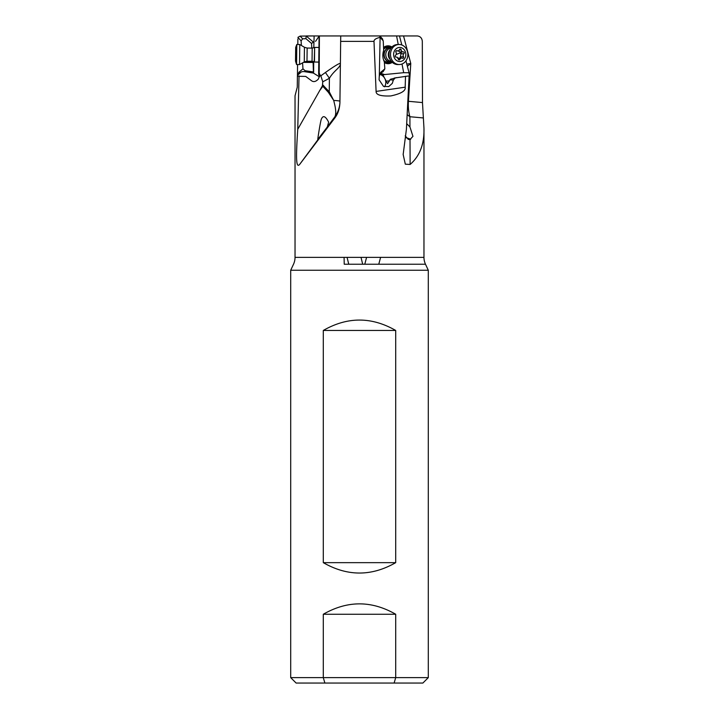 <?xml version="1.0" encoding="UTF-8"?>
<svg xmlns="http://www.w3.org/2000/svg" width="719" height="719" viewBox="0 0 719 719"><rect width="100%" height="100%" fill="white"/><g stroke="black" fill="none" stroke-linecap="round" stroke-linejoin="round"><path stroke-width="1.08" d="M379.992 73.626L380.378 73.158L384.494 74.56L382.921 75.028L387.577 83.683L390.516 79.243L394.965 78.101L393.302 80.115L389.905 79.728M380.836 72.215L380.378 73.158L383.074 71.738L384.836 68.844L380.836 72.215L379.326 75.144L379.075 79.764L383.506 86.397L388.727 86.595L392.313 83.35L393.302 80.115M384.836 68.844L384.341 61.879C382.598 58.32 382.373 54.455 383.676 50.294L383.227 40.839L382.265 38.844M383.074 71.738L381.259 72.295M327.693 35.95L370.68 35.95L327.693 35.95A5.419 5.419 0 0 0 327.693 35.95M391.244 61.951A8.125 7.046 -91.4 0 1 387.945 62.895A8.125 7.046 -91.4 0 1 384.234 61.681M383.658 48.254A8.125 7.046 -91.4 0 1 387.856 46.645A8.125 7.046 -91.4 0 1 390.902 47.445M391.442 47.544A7.316 6.336 88.6 0 0 390.093 47.409A7.316 6.336 88.6 0 0 387.954 47.885A7.316 6.336 88.6 0 0 384.054 56.127A7.316 6.336 88.6 0 0 390.435 62.032L387.927 62.086A7.316 6.336 -91.4 0 1 387.793 62.086A7.316 6.336 -91.4 0 1 383.649 60.315M383.703 49.117A7.316 6.336 -91.4 0 1 387.577 47.463A7.316 6.336 -91.4 0 1 387.712 47.463M388.215 63.703A8.943 7.747 88.6 0 0 390.723 63.119A8.943 7.747 88.6 0 0 392.188 62.247M391.828 47.103A8.943 7.747 88.6 0 0 387.793 45.836M392.277 62.328A8.943 7.747 -91.4 0 1 390.929 63.11A8.943 7.747 -91.4 0 1 388.314 63.703A8.943 7.747 -91.4 0 1 384.485 62.643M383.613 47.454A8.943 7.747 -91.4 0 1 385.276 46.42A8.943 7.747 -91.4 0 1 387.892 45.836A8.943 7.747 -91.4 0 1 391.918 47.014M406.702 123.659L409.947 126.966L412.958 136.349L410.01 139.522L410.127 164.462C419.788 156.104 424.399 144.034 423.967 128.261L423.967 257.357A16.249 16.249 0 0 0 425.486 264.224L428.299 270.254L290.701 270.254L293.514 264.224A16.249 16.249 0 0 0 295.033 257.357L295.033 95.807L297.262 87.188L297.396 76.268L305.728 76.421L311.839 80.968C313.879 82.218 316.081 81.544 318.445 78.937L319.856 74.587L320.836 75.819L325.428 72.493C334.686 65.923 339.674 62.921 340.411 63.497C340.527 67.775 334.11 70.237 329.41 78.29L325.437 72.511M320.845 75.828L322.768 81.813L329.41 78.29L329.248 91.762L333.733 100.453L328.322 92.284L322.409 85.831L297.747 129.276L299.041 75.881M322.768 81.813L322.409 85.831M340.743 35.95L319.398 35.95L319.2 72.754L318.652 72.691L319.101 35.95L306.213 35.95L305.89 38.637L302.663 38.844L301.09 40.839L301.405 45.486M319.874 74.992L319.2 72.754M320.404 35.95L314.14 35.95L313.781 47.831M297.792 75.028L300.03 73.158L298.942 72.215L297.675 75.396M302.573 62.859L302.969 68.844L305.081 70.687L305.09 71.738C302.573 71.298 300.884 71.765 300.03 73.158M302.969 68.844L298.942 72.215M305.081 70.687L313.421 71.954L313.08 61.403M305.09 71.738L313.349 73.059L313.421 71.954M311.821 48.101L311.507 43.437L313.817 41.936M313.691 61.618L313.637 72.295M311.507 43.437L305.89 38.637M301.09 40.839L297.9 37.37L300.147 36.103L314.14 35.95M297.882 38.862L297.81 44.497M297.567 64.539L297.432 76.133M319.542 76.897L313.349 73.059M319.721 76.286L318.661 74.56L318.652 72.691M319.569 35.95L321.869 35.95M344.086 257.357L344.221 264.224L425.486 264.224L378.787 264.224L380.594 257.357M290.701 270.254L290.701 677.631L323.298 677.631L324.88 683.05L296.12 683.05L422.88 683.05L394.12 683.05L395.702 677.631L323.298 677.631L323.298 614.251L395.702 614.251C371.57 600.41 347.439 600.41 323.298 614.251M422.88 683.05L428.299 677.631L428.299 270.254L428.299 677.631L395.702 677.631L395.702 614.251M323.298 330.452L395.702 330.452C371.57 316.612 347.439 316.612 323.298 330.452L323.298 562.653L395.702 562.653L395.702 330.452M323.298 562.653C347.43 576.494 371.561 576.494 395.702 562.653M315.533 41.369L319.092 36.157M328.322 92.284L329.248 91.762L322.66 84.842M339.961 101.298A10.839 0.854 0.7 0 0 333.733 100.453L334.272 102.835C335.989 109.504 336.195 114.141 334.883 116.73A27.088 27.007 -178.4 0 0 339.934 102.152M380.099 37.379L379.812 36.103L379.057 35.95L340.725 35.95L339.925 102.574C339.647 108.767 337.948 113.89 334.847 117.952L299.625 164.462C296.444 167.949 295.626 161.451 297.747 129.276M327.316 126.966L317.798 139.423C317.6 139.477 320.323 121.915 321.276 119.327C322.993 115.013 325.446 115.957 328.637 122.158L327.316 126.966L334.883 116.73L334.847 117.952M347.079 257.357L348.751 264.224M366.591 257.357L364.785 264.224L362.691 264.224L361.019 257.357M406.361 137.832A6.768 0.845 -165.3 0 1 410.558 139.333M410.702 139.261A7.316 0.908 14.7 0 0 406.289 137.742M405.192 135.837L408.32 139.423L410.01 139.522M394.363 78.038L409.111 75.881L408.904 80.968L409.201 75.819M408.877 81.571L408.904 80.968M384.566 86.819A8.125 7.612 68.2 0 0 385.69 81.076A8.125 7.612 68.2 0 0 379.794 74.354M396.214 77.625A6.768 5.869 -91.4 0 1 394.965 78.101M407.179 114.645L409.902 116.73A27.088 13.454 95.2 0 1 408.419 101.298A10.839 0.539 3.6 0 1 407.88 101.244M406.801 64.117L410.774 63.497L407.367 66.292M409.093 77.769L406.406 129.276L409.111 75.881M410.127 164.462L405.318 164.175L403.161 154.522L406.406 129.276M423.967 128.261L422.484 102.574L408.419 101.298L410.774 63.497L403.539 35.95L399.476 35.95L401.831 44.982M398.236 44.506L396.582 35.95L417.371 35.95C420.363 36.345 422.008 38.152 422.314 41.369L422.484 102.574M409.255 74.587L409.048 72.754L403.692 72.691L402.011 64M405.947 60.845L409.048 72.754M379.983 73.662L382.921 75.028M384.494 74.56L403.692 72.691M375.381 35.95L396.582 35.95M379.362 76.133L379.551 75.396M376.091 91.421C375.938 94.863 380.854 96.364 390.83 95.933C401.157 93.704 405.938 90.792 405.174 87.188L376.091 91.421L373.997 41.369C373.997 39.608 376.037 38.278 380.108 37.37L379.326 75.144M405.516 76.268L405.174 87.188M380.108 37.37L383.227 40.839M296.794 44.479L295.68 47.445L295.509 61.07L296.561 64.53L296.794 44.479L299.778 44.515L304.443 47.292L304.272 61.906L306.986 61.214L307.148 48.047L312.208 48.11L312.046 61.268L314.464 62.032L314.643 47.4L318.957 47.454M299.778 44.515L299.535 64.557L304.272 61.906M390.435 62.032A7.316 6.336 88.6 0 0 391.783 61.834M399.422 64.521L397.931 64.557A10.021 8.682 -91.4 0 1 389.186 56.468A10.021 8.682 -91.4 0 1 394.524 45.18A10.021 8.682 -91.4 0 1 397.454 44.524L398.946 44.488A10.021 8.682 88.6 0 0 396.016 45.153A10.021 8.682 88.6 0 0 391.091 58.095A10.021 8.682 88.6 0 0 399.422 64.521A10.021 8.682 88.6 0 0 402.352 63.856A10.021 8.682 88.6 0 0 407.269 50.914A10.021 8.682 88.6 0 0 398.946 44.488M400.106 58.356L401.22 52.577L398.119 50.887M397.643 58.293L399.297 58.338M398.461 50.77A2.193 1.896 88.6 0 0 399.512 49.611A1.007 0.872 -91.4 0 1 401.175 49.908A2.193 1.896 88.6 0 0 403.287 51.867A1.007 0.872 -91.4 0 1 403.898 53.682A2.193 1.896 88.6 0 0 403.494 56.756A1.007 0.872 -91.4 0 1 402.442 58.257A2.193 1.896 88.6 0 0 399.935 59.371A1.007 0.872 -91.4 0 1 398.272 59.075A2.193 1.896 88.6 0 0 396.16 57.116A1.007 0.872 -91.4 0 1 395.549 55.3A2.193 1.896 88.6 0 0 395.953 52.226A1.007 0.872 -91.4 0 1 397.005 50.725A2.193 1.896 88.6 0 0 398.461 50.77M405.408 51.966A7.046 6.103 88.6 0 0 397.499 47.912A7.046 6.103 88.6 0 0 394.039 57.017A7.046 6.103 88.6 0 0 401.948 61.07A7.046 6.103 88.6 0 0 405.408 51.966M312.855 62.005L304.272 61.897M303.445 62.373L312.792 62.481M306.204 36.022L313.457 42.214M302.663 38.844L300.147 36.103M423.967 257.357L295.033 257.357M323.505 85.408L319.506 90.819M318.05 139.522L299.625 164.462M389.455 80.843L386.319 81.148M423.41 117.952L409.902 116.73L409.947 126.966M340.653 41.369L373.997 41.369M314.212 61.879L314.643 47.4M401.22 52.577A11.082 1.878 -18.7 0 0 396.124 54.527M397.005 50.725L396.259 50.743M401.175 49.908L399.351 49.953M403.898 53.682L400.753 53.754M403.494 56.756L400.348 56.828M399.935 59.371L398.353 59.416M389.941 49.979A6.579 5.707 88.6 0 0 390.165 59.47M391.298 61.268A6.579 5.707 -91.4 0 1 385.86 55.803A6.579 5.707 -91.4 0 1 389.33 48.568A6.579 5.707 -91.4 0 1 389.392 48.541A6.579 5.707 -91.4 0 1 390.983 48.128M391.352 47.643A7.163 6.21 88.6 0 0 388.134 48.029A7.163 6.21 88.6 0 0 388.062 48.056A7.163 6.21 88.6 0 0 384.458 56.765A7.163 6.21 88.6 0 0 391.684 61.726M296.12 683.05L290.701 677.631M403.17 153.911L403.17 154.522M382.679 39.096L380.171 36.292M314.464 62.032L318.778 62.077M296.561 64.53L299.535 64.557M304.443 47.292L307.148 48.047M306.986 61.214L312.046 61.268M312.208 48.11L314.374 47.553M396.007 50.959L397.823 50.914M399.926 51.957L403.116 51.885M398.362 58.14L401.624 58.068M390.093 47.409L387.577 47.463"/></g></svg>
